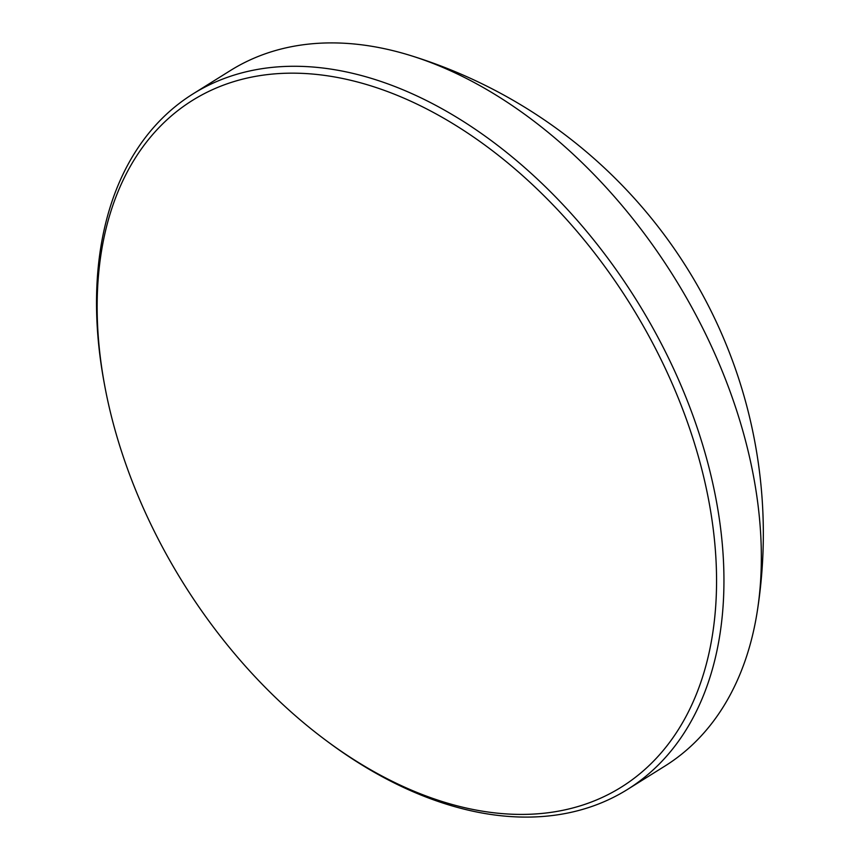 <?xml version="1.0" encoding="UTF-8"?>
<svg xmlns="http://www.w3.org/2000/svg" width="860" height="860" viewBox="0 0 860 860"><rect width="100%" height="100%" fill="white"/><g stroke="black" fill="none" stroke-linecap="round" stroke-linejoin="round"><path stroke-width="1.29" d="M474.01 809.668A404.813 263.45 -122 0 0 709.188 502.928A404.813 263.45 -122 0 0 339.7 77.905A404.813 263.45 -122 0 0 104.522 384.656A404.813 263.45 -122 0 0 104.866 386.527A404.813 263.45 -122 0 0 325.811 740.277A404.813 263.45 -122 0 0 474.01 809.668M104.866 386.527L104.34 383.689A410.048 266.847 58 0 1 193.005 93.901A410.048 266.847 58 0 1 342.205 71.079A410.048 266.847 58 0 1 686.764 399.384A410.048 266.847 58 0 1 627.434 789.48A410.048 266.847 58 0 1 478.246 812.291A410.048 266.847 58 0 1 328.133 742.008L325.811 740.277M627.434 789.48L664.866 766.099A410.048 266.847 -122 0 0 757.198 611.847A410.048 266.847 -122 0 0 753.887 478.214A410.048 266.847 -122 0 0 409.564 55.233A410.048 266.847 -122 0 0 379.625 47.709A410.048 266.847 -122 0 0 230.437 70.52L193.005 93.901M757.198 611.847A500.456 500.456 0 0 0 409.564 55.233"/></g></svg>
